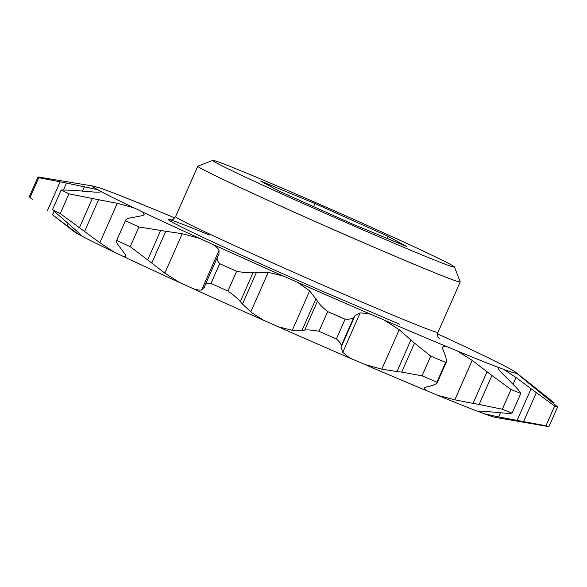 <?xml version="1.0" encoding="UTF-8"?>
<svg xmlns="http://www.w3.org/2000/svg" width="587" height="587" viewBox="0 0 587 587"><rect width="100%" height="100%" fill="white"/><g stroke="black" fill="none" stroke-linecap="round" stroke-linejoin="round"><path stroke-width="0.88" d="M151.776 263.035L130.241 246.694A285.267 6.472 23.8 0 1 116.703 240.421C115.984 241.499 116.894 243.546 119.425 246.562L125.589 254.971L125.772 256.196L123.138 256.365A231.491 5.254 23.8 0 0 133.161 261.083A231.491 5.254 23.8 0 0 179.879 282.663L164.815 273.146L151.776 263.035L165.783 231.285L182.212 233.692L199.433 238.322A29.255 0.66 -156.2 0 1 212.274 244.163C216.17 246.533 218.423 248.624 219.024 250.444L218.951 254.553L217.623 256.71C216.493 258.485 217.183 260.811 219.685 263.688L210.975 283.433A285.267 6.472 23.8 0 0 227.925 291.035C233.487 294.99 237.618 298.504 240.318 301.571L242.49 304.059L256.497 272.309L269.25 272.588L283.323 276.029A29.255 0.66 -156.2 0 1 297.807 282.435L309.657 290.844L317.479 301.109L304.704 330.07C308.109 329.681 312.871 330.099 318.976 331.332A285.267 6.472 23.8 0 0 336.41 338.948C339.77 341.876 341.363 344.231 341.179 346.007L341.025 347.445L355.025 315.696L360.169 312.908L367.763 313.487L370.874 314.361A29.255 0.66 -156.2 0 1 384.492 320.223L399.211 329.725L414.503 343.131L401.728 372.092L422.031 375.827A285.267 6.472 23.8 0 0 436.926 382.144L436.904 383.406L432.905 385.299L424.988 387.471C423.983 388.286 424.783 389.467 427.395 391.023A29.255 0.66 23.8 0 1 431.893 392.85A29.255 0.66 23.8 0 1 437.792 395.33A231.491 5.254 23.8 0 0 478.838 411.758L478.794 411.516M123.138 256.365A29.255 0.66 23.8 0 0 114.157 252.102A231.491 5.254 23.8 0 1 81.527 235.923L77.286 231.557L52.456 209.735L61.165 189.99L72.575 190.254L94.69 192.103C98.55 192.279 100.685 192.11 101.081 191.589A29.255 0.66 -156.2 0 1 101.081 191.589A231.491 5.254 -156.2 0 0 133.711 207.761A29.255 0.66 -156.2 0 1 142.692 212.032L144.131 214.571L142.986 215.517L132.2 217.608C128.135 218.063 125.867 219.09 125.413 220.683L116.586 240.633L125.413 220.683A285.267 6.472 -156.2 0 0 138.95 226.956L130.241 246.694M417.885 253.246A132.112 2.994 23.8 0 0 454.441 266.968A132.112 2.994 23.8 0 0 379.87 231.117A132.112 2.994 23.8 0 0 249.255 174.222A132.112 2.994 23.8 0 0 212.751 160.368A132.112 2.994 23.8 0 0 284.739 195.207A132.112 2.994 23.8 0 0 417.885 253.246M212.751 160.368L197.87 166.136A143.404 3.251 23.8 0 0 197.804 166.194A143.404 3.251 23.8 0 0 277.38 204.57A143.404 3.251 23.8 0 0 420.534 266.953A143.404 3.251 23.8 0 0 460.223 281.929A143.404 3.251 23.8 0 0 460.215 281.848L454.441 266.968M498.605 416.939L484.216 413.769A231.491 5.254 23.8 0 0 495.677 417.452L548.94 426.632A285.267 6.472 23.8 0 1 545.954 425.78L498.605 416.939L500.454 412.749M484.216 413.769A29.255 0.66 23.8 0 0 478.838 411.758C478.486 411.216 479.931 411.025 483.174 411.186L499.632 412.661C505.363 413.277 509.523 413.439 512.106 413.16A285.267 6.472 23.8 0 1 502.311 409.242L511.02 389.497A285.267 6.472 23.8 0 0 520.816 393.415C519.422 390.993 516.619 387.758 512.407 383.707L500.572 371.732C498.37 369.23 497.644 367.8 498.392 367.425A29.255 0.66 -156.2 0 1 503.771 369.428L516.002 377.492L536.342 392.63L523.567 421.591M436.926 382.144L445.636 362.399L446.67 361.254L445.68 356.338L442.385 348.025C442.407 346.484 443.933 346.037 446.949 346.69A29.255 0.66 -156.2 0 1 451.447 348.517A29.255 0.66 -156.2 0 1 457.346 350.997L472.197 360.374L491.921 375.504L479.146 404.465L502.311 409.242M487.078 371.644L473.071 403.394L454.8 399.828L437.792 395.33M410.988 339.8L396.981 371.549L381.807 369.179L364.938 364.564A29.255 0.66 23.8 0 0 351.32 358.694L348.531 357.094L342.771 352.361L341.025 347.445M316.004 298.644L301.997 330.4L292.26 330.298L278.253 326.776A29.255 0.66 23.8 0 0 263.768 320.363L251.596 312.614L242.49 304.059M96.51 187.048L97.112 187.07A231.491 5.254 -156.2 0 1 124.495 197.283A29.255 0.66 -156.2 0 0 132.567 200.512A231.491 5.254 -156.2 0 1 156.758 210.417A231.491 5.254 -156.2 0 1 174.757 217.924M437.557 333.871A29.255 0.66 -156.2 0 0 445.504 337.518A231.491 5.254 -156.2 0 1 491.187 359.222A29.255 0.66 -156.2 0 0 497.6 362.406A231.491 5.254 -156.2 0 1 515.613 372.239A231.491 5.254 -156.2 0 1 515.738 372.341L540.091 391.551L539.82 392.175M364.938 364.564A231.491 5.254 23.8 0 0 427.395 391.023M278.253 326.776A231.491 5.254 23.8 0 0 351.32 358.694M210.975 283.433C207.299 283.228 205.252 283.969 204.848 285.671L204.54 287.043L201.627 289.897C200.006 290.433 197.034 289.963 192.719 288.503A231.491 5.254 23.8 0 0 263.768 320.363M192.719 288.503A29.255 0.66 23.8 0 0 179.879 282.663M81.534 235.915A29.255 0.66 23.8 0 0 77.961 233.971L52.485 214.791L54.019 211.327M52.485 214.791L73.823 231.388A231.491 5.254 23.8 0 0 77.961 233.971M387.038 238.373L387.963 236.275L314.911 203.513L313.546 206.609M314.911 203.513L260.518 180.972L279.17 191.193L352.222 223.948L406.615 246.489L387.963 236.275M473.071 403.394L479.146 404.465M396.981 371.549L401.728 372.092M424.636 387.897L424.988 387.471M301.997 330.4L304.704 330.07M217.623 256.71L204.848 285.671M204.54 287.043L204.327 287.703M114.157 252.102L99.841 242.739L60.241 213.595A285.267 6.472 23.8 0 1 52.456 209.735M32.395 199.287L30.032 197.452A285.267 6.472 23.8 0 1 29.35 196.674L38.06 176.929L93.759 186.182A231.491 5.254 -156.2 0 1 94.646 186.373A29.255 0.66 -156.2 0 0 97.251 187.216A29.255 0.66 -156.2 0 0 97.112 187.07M511.02 389.497L491.921 375.504M520.816 393.415L512.106 413.16M422.031 375.827L430.733 356.089L414.503 343.131M355.025 315.696L353.954 317.046C352.618 318.712 349.676 319.431 345.119 319.203L336.41 338.948M318.976 331.332L327.685 311.587C322.755 307.691 319.35 304.198 317.479 301.109M256.497 272.309L253.085 272.617C248.873 272.984 243.385 272.544 236.634 271.289L227.925 291.035M165.783 231.285L138.95 226.956M84.572 231.454L98.572 199.705L68.95 193.849L60.241 213.595M98.572 199.705L117.246 203.285L133.711 207.761M63.469 189.887L66.492 183.041L38.742 177.707L30.032 197.452M66.492 183.041L97.515 189.638A29.255 0.66 -156.2 0 1 101.089 191.582M553.79 403.577L554.106 402.851L540.091 391.551M515.613 372.239L515.738 372.341A29.255 0.66 -156.2 0 0 515.004 372.18A29.255 0.66 -156.2 0 0 516.303 372.987L557.65 406.886L548.94 426.632M545.954 425.78L554.656 406.043L536.342 392.63M498.143 367.653L498.392 367.425A231.491 5.254 -156.2 0 1 457.346 350.997M442.385 348.025L442.488 347.416M445.636 362.399A285.267 6.472 -156.2 0 1 430.733 356.089M446.949 346.69A231.491 5.254 -156.2 0 1 384.492 320.223M345.119 319.203A285.267 6.472 -156.2 0 1 327.685 311.587M370.874 314.361A231.491 5.254 -156.2 0 1 297.807 282.435M236.634 271.289A285.267 6.472 -156.2 0 1 219.685 263.688M283.323 276.029A231.491 5.254 -156.2 0 1 212.274 244.163M199.433 238.322A231.491 5.254 -156.2 0 1 142.692 212.032M68.95 193.849A285.267 6.472 -156.2 0 1 61.165 189.99M38.742 177.707A285.267 6.472 -156.2 0 1 38.06 176.929M97.515 189.638A231.491 5.254 -156.2 0 1 93.759 186.182M557.65 406.886A285.267 6.472 -156.2 0 1 554.656 406.043M516.303 372.987A231.491 5.254 -156.2 0 1 503.771 369.428M197.804 166.194L175.564 216.61A143.404 3.251 23.8 0 0 255.14 254.993A143.404 3.251 23.8 0 0 398.294 317.376A143.404 3.251 23.8 0 0 437.983 332.352C436.809 338.406 438.973 337.386 439.252 338.567L439.252 338.567M513.009 384.287L516.002 377.492M454.8 399.828L472.197 360.374M381.807 369.179L399.211 329.725M292.26 330.298L309.657 290.844M522.885 378.483L523.054 378.109M341.179 346.007L353.954 317.046M360.169 312.908L342.771 352.361M240.318 301.571L253.085 272.617M268.142 272.471L250.744 311.924M201.627 289.897L219.024 250.444M147.755 259.689L160.522 230.728M182.212 233.692L164.815 273.146M79.502 227.595L92.269 198.633M117.246 203.285L99.841 242.739M47.356 210.828L60.123 181.875M84.462 186.505L82.4 191.186M68.092 223.618L67.065 225.951M535.491 387.934L535.241 388.506M531.118 388.667L517.118 420.417M209.368 235.071C176.958 221.431 137.688 206.705 206.763 239.151C238.674 254.12 286.375 275.472 321.962 291.013L399.622 324.229M460.223 281.929L437.983 332.352M446.678 361.254L436.904 383.406M170.127 219.868L170.12 219.868C171.184 219.274 171.888 221.556 175.564 216.61"/></g></svg>
